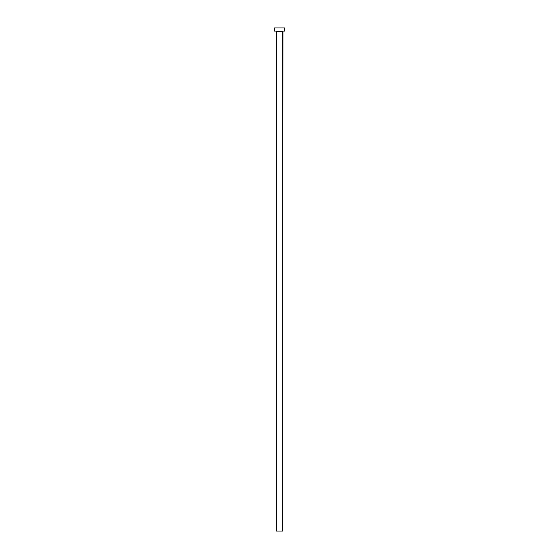 <?xml version="1.0" encoding="UTF-8"?>
<svg xmlns="http://www.w3.org/2000/svg" width="559" height="559" viewBox="0 0 559 559"><rect width="100%" height="100%" fill="white"/><g stroke="black" fill="none" stroke-linecap="round" stroke-linejoin="round"><path stroke-width="0.84" d="M282.623 31.388L276.377 31.388L276.377 531.05L282.623 531.05L282.623 31.388L276.377 31.388L276.377 531.05L282.623 531.05L282.938 31.073M274.497 27.95L274.497 31.073L284.503 31.073L284.503 27.95L274.497 27.95L274.497 31.073L284.503 31.073L284.503 27.95L274.497 27.95"/></g></svg>

